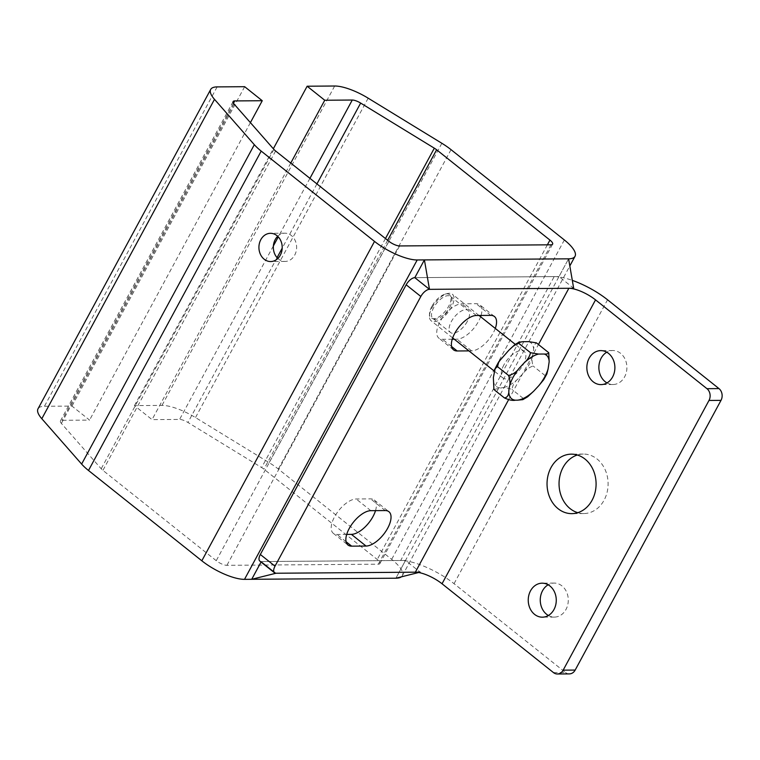 <?xml version="1.0" encoding="UTF-8"?>
<svg xmlns="http://www.w3.org/2000/svg" width="760" height="760" viewBox="0 0 760 760"><rect width="100%" height="100%" fill="white"/><g stroke="black" fill="none" stroke-linecap="round" stroke-linejoin="round"><path stroke-width="0.57" stroke-dasharray="3.8 2.85" d="M418.703 572.508L420.156 572.147L405.498 560.462L395.903 578.208L568.594 258.827L558.999 276.564L573.667 288.249M553.461 672.581L565.478 672.495L454.043 583.689A42.493 13.338 28.4 0 0 400.691 560.5L554.192 276.602L414.817 277.656L558.999 276.564M405.498 560.462L261.307 561.554L275.975 573.239L261.307 561.554L261.041 562.048M449.711 307.41A14.126 6.641 128.6 0 0 450.528 296.428A14.126 6.641 128.6 0 0 436.525 303.335A14.126 6.641 128.6 0 0 432.924 318.516A14.126 6.641 128.6 0 0 449.711 307.41M467.305 321.433A14.126 6.641 -51.4 0 1 450.519 332.538A14.126 6.641 -51.4 0 1 451.335 321.556A14.126 6.641 -51.4 0 1 468.122 310.45A14.126 6.641 -51.4 0 1 467.305 321.433M277.856 258.466A14.126 11.647 -90.4 0 0 285.085 261.44A14.126 11.647 -90.4 0 0 296.153 251.332A14.126 11.647 -90.4 0 0 291.356 235.524A14.126 11.647 -90.4 0 0 284.876 233.196A14.126 11.647 -90.4 0 0 277.685 236.284M401.318 576.859A33.991 10.678 28.4 0 0 402.344 575.681A33.991 10.678 28.4 0 0 391.666 559.369L278.341 469.053A33.991 10.678 28.4 0 0 269.163 462.659L195.491 417.563A33.991 10.678 28.4 0 0 161.984 405.403L134.453 405.602L152.048 419.624L179.578 419.425A8.502 2.669 -151.6 0 1 187.957 422.465L261.63 467.561A8.502 2.669 -151.6 0 1 263.929 469.158L377.255 559.474A8.502 2.669 -151.6 0 1 379.924 563.549A8.502 2.669 -151.6 0 1 378.309 564.186L226.917 565.326A8.502 2.669 -151.6 0 1 216.239 560.69L102.913 470.373A8.502 2.669 -151.6 0 1 101.203 468.768L61.379 423.415A8.502 2.669 -151.6 0 1 60.429 420.935A8.502 2.669 -151.6 0 1 62.035 420.308L89.566 420.099L71.972 406.077L44.441 406.286A33.991 10.678 28.4 0 0 38 408.813M244.663 86.697L71.972 406.077M250.401 122.635L89.566 420.099M290.767 163.067L152.048 419.624M134.453 405.602L273.334 148.751M375.516 510.634A21.242 9.994 128.6 0 0 374.233 500.004A21.242 9.994 128.6 0 0 370.585 498.883L356.174 498.987A21.242 9.994 128.6 0 0 336.49 513.608A21.242 9.994 128.6 0 0 333.336 533.349A21.242 9.994 128.6 0 0 336.984 534.47L346.712 534.403M554.192 276.602A42.493 13.338 -151.6 0 1 572.308 280.373M495.282 328.424A21.242 9.994 -51.4 0 1 471.599 350.873L468.93 350.892M259.853 561.098A8.502 3.999 128.6 0 0 261.307 561.554L400.691 560.5M565.478 672.495A8.502 7.011 -90.4 0 0 569.373 673.892M481.051 315.457A21.242 9.994 128.6 0 0 479.769 304.827A21.242 9.994 128.6 0 0 476.121 303.696L461.7 303.81A21.242 9.994 128.6 0 0 442.026 318.43A21.242 9.994 128.6 0 0 438.872 338.162A21.242 9.994 128.6 0 0 442.51 339.292L452.248 339.226M454.271 339.207L456.931 339.188A21.242 9.994 128.6 0 0 480.624 316.74M606.993 382.926A16.995 14.012 -90.4 0 0 613.016 384.512A16.995 14.012 -90.4 0 0 626.335 372.352A16.995 14.012 -90.4 0 0 620.559 353.324A16.995 14.012 -90.4 0 0 612.76 350.522A16.995 14.012 -90.4 0 0 606.765 352.212M548.378 615.495A16.995 14.012 -90.4 0 0 554.401 617.091A16.995 14.012 -90.4 0 0 567.72 604.922A16.995 14.012 -90.4 0 0 561.944 585.894A16.995 14.012 -90.4 0 0 554.144 583.091A16.995 14.012 -90.4 0 0 548.15 584.782M577.79 512.686A29.744 24.529 -90.4 0 0 583.803 513.551A29.744 24.529 -90.4 0 0 607.116 492.252A29.744 24.529 -90.4 0 0 597.008 458.964A29.744 24.529 -90.4 0 0 583.357 454.062A29.744 24.529 -90.4 0 0 577.353 455.012M546.867 373.939L545.11 375.573L543.675 379.743M527.678 396.786L523.136 398.316L522.823 399.655M494.067 389.452L501.885 387.79C504.383 387.324 507.794 387.904 512.097 389.519C512.43 385.472 514.463 381.872 518.206 378.727L523.288 373.255C525.901 369.778 529.169 367.356 533.102 366.006C531.962 362.463 531.772 359.347 532.532 356.639L533.625 349.372C533.776 346.313 534.698 344.137 536.389 342.865M523.136 398.316L512.097 389.519M545.11 375.573L533.102 366.006M432.108 307.543A16.995 7.999 -51.4 0 1 447.355 293.569A16.995 7.999 -51.4 0 1 452.314 294.187A16.995 7.999 -51.4 0 1 447.972 312.455A16.995 7.999 -51.4 0 1 431.129 320.767A16.995 7.999 -51.4 0 1 429.428 316.065A16.995 7.999 -51.4 0 1 432.108 307.543M431.851 306.365A14.867 6.992 128.6 0 0 429.495 313.823A14.867 6.992 128.6 0 0 438.358 317.195A14.867 6.992 128.6 0 0 450.452 302.024A14.867 6.992 128.6 0 0 445.18 294.139A14.867 6.992 128.6 0 0 431.851 306.365M503.956 364.8A16.995 7.999 128.6 0 0 502.968 378.024A16.995 7.999 128.6 0 0 519.821 369.712A16.995 7.999 128.6 0 0 524.163 351.443A16.995 7.999 128.6 0 0 503.956 364.8M368.173 98.182L195.491 417.563M334.675 86.013L161.984 405.403M441.854 143.279L269.163 462.659M451.031 149.663L278.341 469.053M564.357 239.98L391.666 559.369M217.132 86.896L44.441 406.286M233.472 103.246L62.035 420.308M234.07 104.034L61.379 423.415M273.894 149.387L101.203 468.768M275.604 150.983L102.913 470.373M388.93 241.309L216.239 560.69M399.608 245.945L226.917 565.326M551 244.805L378.309 564.186M547.38 244.824L377.255 559.474M387.666 240.302L263.929 469.158M385.462 238.535L261.63 467.561M316.93 183.92L282.197 248.168M277.067 257.649L187.957 422.465M309.928 178.343L278.274 236.882M273.381 245.927L179.578 419.425M385.253 510.558L370.585 498.883M370.832 510.672L356.174 498.987M346.085 541.728L336.984 534.47M508.611 399.703L538.45 344.517M451.611 346.55L442.51 339.292M471.599 350.873L456.931 339.188M490.779 315.381L476.121 303.696M476.368 315.495L461.7 303.81M454.043 583.689L607.553 299.791M493.734 375.022A27.873 13.11 -51.4 0 1 503.623 355.87M499.909 387.799A27.873 13.11 -51.4 0 1 493.363 377.54M518.206 378.727A27.873 13.11 -51.4 0 1 501.885 387.79M532.532 356.639A27.873 13.11 -51.4 0 1 523.288 373.255M528.684 341.639A27.873 13.11 -51.4 0 1 533.625 349.372M508.706 350.388A27.873 13.11 -51.4 0 1 522.984 341.687M432.924 318.516L450.519 332.538M450.528 296.428L468.122 310.45M284.876 233.196L270.455 233.31M285.085 261.44L270.665 261.554M402.344 575.681L569.819 265.943M60.429 420.935L233.12 101.555M379.924 563.549L552.615 244.169M374.233 500.004L388.901 511.689M333.336 533.349L347.994 545.034M494.428 316.512L479.769 304.827M453.53 349.847L438.872 338.162M612.76 350.522L600.742 350.616M613.016 384.512L600.998 384.608M554.144 583.091L542.127 583.186M554.401 617.091L542.383 617.177M583.357 454.062L571.339 454.157M583.803 513.551L571.786 513.636M429.495 313.823L429.428 316.065M445.18 294.139L447.355 293.569M524.163 351.443L515.289 344.365M479.028 315.476L452.314 294.187M502.968 378.024L494.38 371.174M452.675 337.934L431.129 320.767"/><path stroke-width="1.14" d="M420.156 572.147L275.975 573.239A8.502 3.999 -51.4 0 1 274.512 572.783A8.502 3.999 -51.4 0 1 275.006 566.172L420.831 296.476A8.502 3.999 -51.4 0 1 429.476 289.341L573.667 288.249L568.594 258.827L417.202 259.967A33.991 10.678 -151.6 0 1 374.519 241.414L261.193 151.097A33.991 10.678 -151.6 0 1 254.324 144.695L214.5 99.341A33.991 10.678 -151.6 0 1 210.691 89.433A33.991 10.678 -151.6 0 1 217.132 86.896L244.663 86.697L262.257 100.719L250.401 122.635M572.308 280.373A42.493 13.338 -151.6 0 1 607.553 299.791L718.979 388.597L706.961 388.683L595.536 299.887A21.242 6.669 28.4 0 0 568.86 288.287L429.476 289.341L424.412 259.91L568.594 258.827A33.991 10.678 -151.6 0 0 575.035 256.291A33.991 10.678 -151.6 0 0 564.357 239.98L451.031 149.663A33.991 10.678 -151.6 0 0 441.854 143.279L368.173 98.182A33.991 10.678 -151.6 0 0 334.675 86.013L307.144 86.222L324.738 100.244L290.767 163.067M275.006 566.172L260.338 554.486L406.173 284.791A8.502 3.999 128.6 0 1 414.817 277.656L429.476 289.341L414.817 277.656L424.412 259.91M557.365 673.987L569.373 673.892A8.502 7.011 -90.4 0 0 575.178 670.073L563.16 670.158A8.502 7.011 89.6 0 1 557.365 673.987A8.502 7.011 89.6 0 1 553.461 672.581L442.035 583.775A21.242 6.669 -151.6 0 0 415.349 572.185L275.975 573.239L251.722 579.291L261.041 562.048M418.703 572.508L395.903 578.208L251.722 579.291M277.685 236.284A14.126 11.647 -90.4 0 0 277.856 258.466M276.934 235.638A14.126 11.647 89.6 0 1 281.741 251.446A14.126 11.647 89.6 0 1 270.665 261.554A14.126 11.647 89.6 0 1 264.185 259.226A14.126 11.647 89.6 0 1 259.388 243.418A14.126 11.647 89.6 0 1 270.455 233.31A14.126 11.647 89.6 0 1 276.934 235.638M210.691 89.433L38 408.813A33.991 10.678 28.4 0 0 41.809 418.722L81.633 464.075A33.991 10.678 28.4 0 0 88.502 470.478L201.827 560.794A33.991 10.678 28.4 0 0 244.511 579.348L395.903 578.208A33.991 10.678 28.4 0 0 401.318 576.859M262.257 100.719L234.726 100.918A8.502 2.669 28.4 0 0 233.12 101.555A8.502 2.669 28.4 0 0 234.07 104.034L273.894 149.387A8.502 2.669 28.4 0 0 275.604 150.983L388.93 241.309A8.502 2.669 28.4 0 0 399.608 245.945L551 244.805A8.502 2.669 28.4 0 0 552.615 244.169A8.502 2.669 28.4 0 0 549.945 240.093L436.62 149.777A8.502 2.669 28.4 0 0 434.321 148.181L360.648 103.075A8.502 2.669 28.4 0 0 352.269 100.035L324.738 100.244M273.334 148.751L307.144 86.222M370.832 510.672L385.253 510.558A21.242 9.994 -51.4 0 1 388.901 511.689A21.242 9.994 -51.4 0 1 385.738 531.43A21.242 9.994 -51.4 0 1 366.063 546.05L351.642 546.155A21.242 9.994 -51.4 0 1 347.994 545.034A21.242 9.994 -51.4 0 1 351.158 525.293A21.242 9.994 -51.4 0 1 370.832 510.672M346.712 534.403L351.405 534.365A21.242 9.994 128.6 0 0 375.516 510.634M468.93 350.892L457.178 350.977A21.242 9.994 -51.4 0 1 453.53 349.847A21.242 9.994 -51.4 0 1 456.684 330.115A21.242 9.994 -51.4 0 1 476.368 315.495L490.779 315.381A21.242 9.994 -51.4 0 1 494.428 316.512A21.242 9.994 -51.4 0 1 495.282 328.424M260.338 554.486A8.502 3.999 128.6 0 0 259.853 561.098L274.512 572.783M563.16 670.158L708.985 400.463L721.003 400.368A8.502 7.011 -90.4 0 0 718.979 388.597M706.961 388.683A8.502 7.011 89.6 0 1 708.985 400.463M608.551 353.419A16.995 14.012 89.6 0 1 614.327 372.438A16.995 14.012 89.6 0 1 600.998 384.608A16.995 14.012 89.6 0 1 586.853 367.716A16.995 14.012 89.6 0 1 600.742 350.616A16.995 14.012 89.6 0 1 608.551 353.419M549.927 585.989A16.995 14.012 89.6 0 1 555.702 605.008A16.995 14.012 89.6 0 1 542.383 617.177A16.995 14.012 89.6 0 1 528.238 600.286A16.995 14.012 89.6 0 1 542.127 583.186A16.995 14.012 89.6 0 1 549.927 585.989M584.991 459.059A29.744 24.529 89.6 0 1 595.099 492.347A29.744 24.529 89.6 0 1 571.786 513.636A29.744 24.529 89.6 0 1 547.038 484.082A29.744 24.529 89.6 0 1 571.339 454.157A29.744 24.529 89.6 0 1 584.991 459.059M452.248 339.226L454.271 339.207M480.624 316.74A21.242 9.994 128.6 0 0 481.051 315.457M606.765 352.212A16.995 14.012 -90.4 0 0 598.87 367.631A16.995 14.012 -90.4 0 0 606.993 382.926M548.15 584.782A16.995 14.012 -90.4 0 0 540.255 600.2A16.995 14.012 -90.4 0 0 548.378 615.495M577.353 455.012A29.744 24.529 -90.4 0 0 559.047 483.987A29.744 24.529 -90.4 0 0 577.79 512.686M721.003 400.368L575.178 670.073M530.528 352.706L538.526 354.065A27.873 13.11 128.6 0 0 524.248 362.776C527.573 359.869 529.663 356.506 530.528 352.706L518.519 343.14L514.776 344.717L508.706 350.388L498.778 361.76L497.515 366.662L495.216 368.372L493.363 377.54L493.895 389.196L494.741 390.203L494.067 389.452M544.226 354.027C546.734 354.226 548.236 353.79 548.739 352.706L549.167 361.76A27.873 13.11 128.6 0 0 544.226 354.027L538.526 354.065M548.074 369.027L546.867 373.939L543.675 379.743L538.831 385.633A27.873 13.11 128.6 0 0 548.074 369.027L549.167 361.76M533.748 391.115L527.678 396.786L522.823 399.655L517.427 400.178A27.873 13.11 128.6 0 0 533.748 391.115L538.831 385.633M515.442 400.188C512.744 400.805 509.067 400.045 504.421 397.917C507.481 397.565 508.981 394.905 508.896 389.927A27.873 13.11 128.6 0 0 515.442 400.188L517.427 400.178M509.276 387.41C510.425 383.942 510.178 379.962 508.554 375.459C512.829 374.547 516.363 372.144 519.165 368.258A27.873 13.11 128.6 0 0 509.276 387.41L508.896 389.927M548.739 352.706L536.389 342.865L528.684 341.639L522.984 341.687L518.985 342.171L518.519 343.14M508.554 375.459L497.515 366.662M504.421 397.917L494.741 390.203M524.248 362.776L519.165 368.258M417.202 259.967L244.511 579.348M374.519 241.414L201.827 560.794M261.193 151.097L88.502 470.478M254.324 144.695L81.633 464.075M214.5 99.341L41.809 418.722M234.726 100.918L233.472 103.246M549.945 240.093L547.38 244.824M436.62 149.777L387.666 240.302M434.321 148.181L385.462 238.535M360.648 103.075L316.93 183.92M282.197 248.168L277.067 257.649M352.269 100.035L309.928 178.343M278.274 236.882L273.381 245.927M366.063 546.05L351.405 534.365M351.642 546.155L346.085 541.728M406.173 284.791L420.831 296.476M415.349 572.185L508.611 399.703M538.45 344.517L568.86 288.287M442.035 583.775L595.536 299.887M457.178 350.977L451.611 346.55M569.819 265.943L575.035 256.291M495.216 368.372L498.778 361.76M518.985 342.171L514.776 344.717M515.289 344.365L479.028 315.476M494.38 371.174L452.675 337.934"/></g></svg>
